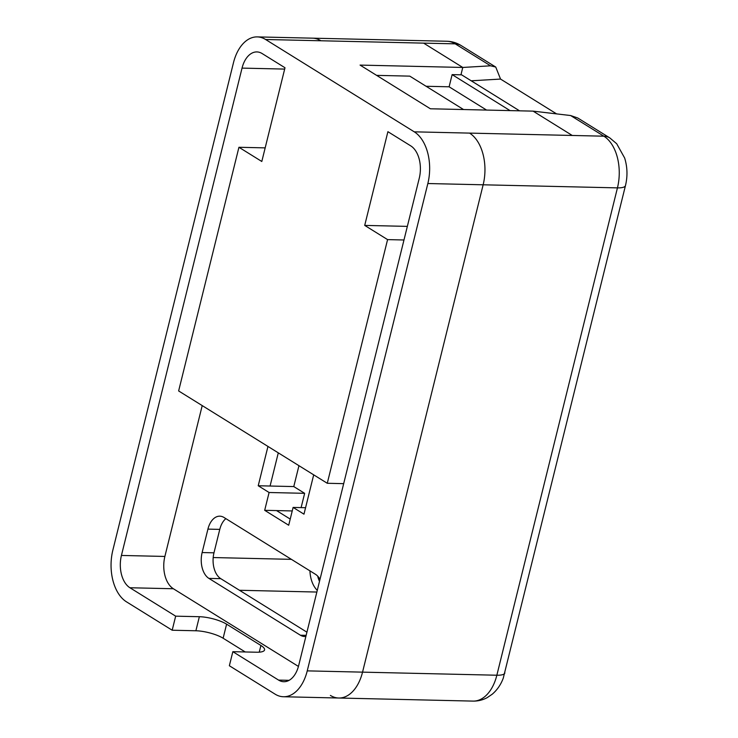 <?xml version="1.0" encoding="UTF-8"?>
<svg xmlns="http://www.w3.org/2000/svg" width="738" height="738" viewBox="0 0 738 738"><rect width="100%" height="100%" fill="white"/><g stroke="black" fill="none" stroke-linecap="round" stroke-linejoin="round"><path stroke-width="1.11" d="M423.612 43.127L320.91 40.765A40.092 24.668 -88.7 0 0 312.552 38.173A40.092 24.668 91.3 0 1 320.91 40.765L423.612 43.127L462.772 67.453L460.946 74.824L462.772 67.453L490.567 65.811L455.208 43.846L423.612 43.127L462.772 67.453L360.07 65.092L430.392 108.781L533.094 111.134L570.612 115.534L577.734 117.979L609.8 137.905A20.046 14.852 -58.2 0 0 603.859 136.189L570.612 115.534M572.254 135.46L533.094 111.134L572.254 135.46L469.553 133.108A40.092 24.668 91.3 0 1 483.15 184.795L362.543 672.143A40.092 24.668 91.3 0 1 338.751 698.019A40.092 24.668 -88.7 0 0 362.543 672.143L496.849 675.224L617.448 187.876L483.15 184.795A40.092 24.668 -88.7 0 0 469.553 133.108L603.859 136.189A40.092 24.668 -88.7 0 1 617.448 187.876A20.046 5.387 13.9 0 0 625.473 185.589L503.279 678.093C500.927 684.532 497.246 689.901 492.255 694.2L487.126 697.678C482.735 700.039 478.049 701.183 473.058 701.1A40.092 24.668 -88.7 0 0 496.849 675.224A20.046 5.387 13.9 0 0 504.875 672.936M330.393 695.417A40.092 24.668 -88.7 0 0 338.751 698.019L283.457 696.746A40.092 24.668 -88.7 0 0 307.239 670.87L362.543 672.143L483.15 184.795L427.846 183.531L307.239 670.87M556.59 113.883L500.539 79.067L495.742 67.047L490.567 65.811M500.539 79.067L471.213 80.802M298.429 666.432L173.375 588.749A25.064 15.415 91.3 0 1 164.878 556.443L121.429 555.446L242.036 68.108A25.064 15.415 -88.7 0 1 256.907 51.928A25.064 15.415 -88.7 0 1 262.128 53.551L284.997 67.758L261.805 161.484L238.937 147.277L178.633 390.946L327.275 483.279L387.579 239.61L364.71 225.404L387.902 131.687L410.78 145.893A25.064 15.415 -88.7 0 1 419.267 178.199L298.669 665.547A25.064 15.415 -88.7 0 1 283.798 681.718A25.064 15.415 -88.7 0 1 278.577 680.095L232.839 651.682L229.361 665.741L275.099 694.154A40.092 24.668 -88.7 0 0 283.457 696.746M306.925 632.18L220.773 578.666A20.046 12.334 91.3 0 1 213.974 552.817L219.776 529.386A20.046 12.334 91.3 0 1 225.865 518.639M298.955 465.687L293.779 486.573L270.08 486.028L278.291 452.855M290.219 519.091L276.538 510.585L264.684 510.318L288.696 525.235L293.106 507.421L303.973 514.174L313.696 474.848M232.839 651.682L256.538 652.226A20.046 5.387 13.9 0 0 264.564 649.938A20.046 5.387 13.9 0 0 260.901 645.482L226.603 624.173A20.046 5.387 13.9 0 0 199.361 616.71L175.662 616.165L172.185 630.224L126.447 601.811A40.092 24.668 -88.7 0 1 112.859 550.124L233.457 62.776A40.092 24.668 -88.7 0 1 257.248 36.9A40.092 24.668 -88.7 0 1 265.606 39.501L414.258 131.834L469.553 133.108M175.662 616.165L129.925 587.752L173.375 588.749M121.429 555.446A25.064 15.415 -88.7 0 0 129.925 587.752M427.846 183.531A40.092 24.668 -88.7 0 0 414.258 131.834M172.185 630.224L195.884 630.769A20.046 5.387 -166.1 0 1 223.125 638.232L245.228 651.968M164.878 556.443L202.212 405.596M267.959 446.435L258.226 485.761L269.093 492.504L264.684 510.318M305.864 636.433A20.046 12.334 91.3 0 1 304.573 636.516A20.046 12.334 91.3 0 1 300.394 635.215L208.919 578.398A20.046 12.334 91.3 0 1 202.129 552.55L207.922 529.118A20.046 12.334 91.3 0 1 219.823 516.176A20.046 12.334 91.3 0 1 224.001 517.476L315.477 574.302A20.046 12.334 91.3 0 1 320.006 579.302M238.937 147.277L265.173 147.877M327.275 483.279L343.677 483.658M387.579 239.61L403.981 239.988M364.71 225.404L407.348 226.381M292.23 510.945L276.538 510.585M270.08 486.028L258.226 485.761M305.569 507.707L293.106 507.421M293.779 486.573L304.646 493.325L301.113 507.606M304.646 493.325L269.093 492.504M463.556 109.538L409.774 76.134L376.611 75.368M426.103 86.272L449.11 86.798L452.126 74.621L510.059 110.608M486.563 110.063L449.11 86.798M452.126 74.621L461.61 74.833L519.543 110.82M213.199 557.55L291.399 559.349M316.851 592.042L239.453 590.271M317.7 576.138A20.046 12.334 -88.7 0 0 319.499 581.36M317.275 590.345A25.064 15.415 91.3 0 1 309.932 570.861M446.85 41.254C452.007 41.411 456.767 42.841 461.149 45.562A20.046 14.852 -58.2 0 0 455.208 43.846A40.092 24.668 -88.7 0 0 446.85 41.254L257.248 36.9M320.91 40.765L265.606 39.501M289.093 680.335L278.577 680.095M242.036 68.108L284.665 69.086M300.394 635.215L306.141 635.353M207.922 529.118L219.776 529.386M202.129 552.55L213.974 552.817M208.919 578.398L220.773 578.666M199.361 616.71L195.884 630.769M260.901 645.482L259.25 652.171M226.603 624.173L223.125 638.232M473.058 701.1L338.751 698.019M625.473 185.589C627.706 176.262 627.438 167.074 624.662 158.033L616.691 143.735L609.8 137.905M461.149 45.562L495.742 67.047"/></g></svg>
